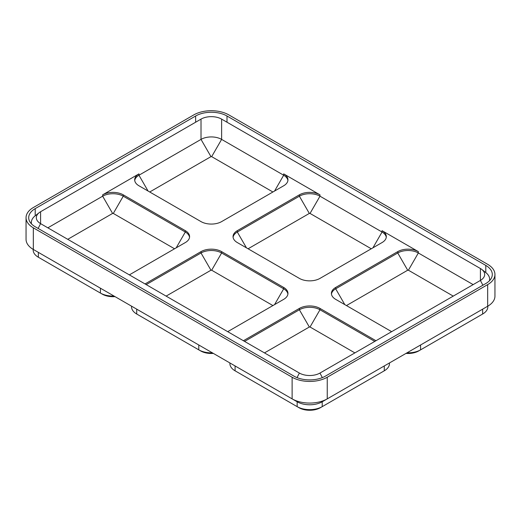 <?xml version="1.0" encoding="UTF-8"?>
<svg xmlns="http://www.w3.org/2000/svg" width="521" height="521" viewBox="0 0 521 521"><rect width="100%" height="100%" fill="white"/><g stroke="black" fill="none" stroke-linecap="round" stroke-linejoin="round"><path stroke-width="0.78" d="M473.153 284.616L418.35 252.978A14.575 8.414 0 0 0 397.744 252.978L335.68 288.81L335.68 287.455A14.575 8.414 0 0 0 331.408 293.408A14.575 8.414 0 0 0 335.68 299.354L391.649 331.669M335.68 287.455L397.744 251.623A14.575 8.414 180 0 1 418.35 251.623L382.049 230.666A14.575 8.414 0 0 1 386.322 236.619A14.575 8.414 0 0 1 382.049 242.565L319.985 278.396A14.575 8.414 180 0 1 299.38 278.396L237.315 242.565A14.575 8.414 0 0 1 233.043 236.619A14.575 8.414 0 0 1 237.315 230.666L299.38 194.834A14.575 8.414 180 0 1 319.985 194.834L283.685 173.877A14.575 8.414 0 0 1 287.957 179.823A14.575 8.414 0 0 1 283.685 185.776L221.62 221.607A14.575 8.414 180 0 1 201.015 221.607L138.951 185.776A14.575 8.414 0 0 1 134.679 179.823A14.575 8.414 0 0 1 138.951 173.877L102.65 194.834A14.575 8.414 180 0 1 123.256 194.834L185.32 230.666A14.575 8.414 0 0 1 189.592 236.619A14.575 8.414 0 0 1 185.32 242.565L129.351 274.88M145.04 283.938L201.015 251.623A14.575 8.414 180 0 1 221.62 251.623L283.685 287.455A14.575 8.414 0 0 1 287.957 293.408A14.575 8.414 0 0 1 283.685 299.354L227.71 331.669M243.405 340.727L299.38 308.412A14.575 8.414 180 0 1 319.985 308.412L375.96 340.727M482.68 309.135A17.721 10.231 180 0 1 482.641 309.161L327.247 398.871A24.839 14.341 180 0 1 292.118 398.871L136.723 309.161A17.721 10.231 180 0 1 136.684 309.135M198.833 345.013A17.721 10.231 180 0 1 198.788 344.993L38.359 252.366A17.721 10.231 180 0 1 38.32 252.346M292.118 377.237L33.324 227.827A24.839 14.341 0 0 1 26.05 217.687A24.839 14.341 0 0 1 33.324 207.547L193.753 114.92A24.839 14.341 180 0 1 228.882 114.92L487.676 264.336A24.839 14.341 0 0 1 494.95 274.476A24.839 14.341 0 0 1 487.676 284.616L327.247 377.237A24.839 14.341 180 0 1 292.118 377.237L292.118 398.871L297.152 401.782L235.088 365.95A17.721 10.231 180 0 1 235.049 365.924M26.05 217.687L26.05 239.321A24.839 14.341 0 0 0 33.324 249.461L100.423 288.198A17.721 10.231 180 0 0 100.468 288.224M405.996 353.407A15.07 8.701 180 0 0 418.702 350.939L482.641 314.026L482.641 309.161L487.676 306.25A24.839 14.341 0 0 0 494.95 296.11L494.95 274.476M33.324 249.461L38.359 252.366L33.324 249.461L33.324 227.827M227.006 116.007A22.188 12.81 180 0 0 195.629 116.007L35.2 208.628A22.188 12.81 0 0 0 28.701 217.687A22.188 12.81 0 0 0 35.2 226.746L293.994 376.155A22.188 12.81 180 0 0 325.371 376.155L485.8 283.535A22.188 12.81 0 0 0 492.299 274.476A22.188 12.81 0 0 0 485.8 265.417L227.006 116.007L227.006 122.227M489.499 280.702A19.544 11.28 0 0 0 489.649 279.308A19.544 11.28 0 0 0 485.839 272.613L481.84 269.481A14.575 8.414 0 0 0 480.414 268.523L221.62 119.114L221.62 139.394A14.575 8.414 0 0 0 201.015 139.394L138.951 175.225A14.575 8.414 0 0 0 134.731 180.5M221.62 119.114A14.575 8.414 180 0 0 201.015 119.114L40.586 211.734A14.575 8.414 0 0 0 39.16 212.692L35.161 215.824A19.544 11.28 0 0 0 31.351 222.519A19.544 11.28 0 0 0 31.501 223.913M189.54 237.289A14.575 8.414 0 0 0 185.32 232.021L123.256 196.189A14.575 8.414 0 0 0 102.65 196.189L47.847 227.827M287.905 180.5A14.575 8.414 0 0 0 283.685 175.225L221.62 139.394L211.669 156.639L272.913 191.995M386.269 237.289A14.575 8.414 0 0 0 382.049 232.021L319.985 196.189A14.575 8.414 0 0 0 299.38 196.189L237.315 232.021A14.575 8.414 0 0 0 233.095 237.289M480.414 268.523L480.414 280.422A14.575 8.414 0 0 0 484.68 274.476A14.575 8.414 0 0 0 481.84 269.481M482.869 285.228L480.414 280.422L319.985 373.049A14.575 8.414 180 0 1 299.38 373.049L40.586 223.633L38.131 228.439M39.16 212.692A14.575 8.414 0 0 0 36.32 217.687A14.575 8.414 0 0 0 40.586 223.633L40.586 211.734M384.316 365.924A17.721 10.231 180 0 1 384.277 365.95L322.212 401.782L327.247 398.871L327.247 377.237M230.054 363.039L235.088 365.95L230.054 363.039M320.337 407.728L322.212 406.647A17.721 10.231 180 0 1 297.152 406.647L299.028 407.728A15.07 8.701 180 0 0 320.337 407.728L322.212 406.647L322.212 401.782A17.721 10.231 180 0 1 297.152 401.782L292.118 398.871M322.212 406.647L384.277 370.815L384.277 365.95M229.898 362.955L229.898 363.58A17.721 10.231 180 0 0 235.088 370.815L297.152 406.647L297.152 401.782M389.467 362.955L389.467 363.58A17.721 10.231 180 0 1 384.277 370.815L382.401 371.896A15.07 8.701 180 0 1 382.401 371.896L384.277 370.815M114.014 296.045A17.721 10.231 180 0 1 100.423 293.069L102.298 294.15A15.07 8.701 180 0 0 115.004 296.618M33.168 249.37L33.168 250.002A17.721 10.231 180 0 0 38.359 257.237L100.423 293.069L100.423 288.198M212.379 352.834A17.721 10.231 180 0 1 198.788 349.858L200.663 350.939A15.07 8.701 180 0 0 213.369 353.407M131.533 306.159L131.533 306.791A17.721 10.231 180 0 0 136.723 314.026L138.599 315.107A15.07 8.701 180 0 1 138.573 315.094L198.788 349.858L198.788 344.993M482.641 309.161L420.577 344.993A17.721 10.231 180 0 1 420.532 345.013M418.702 350.939L420.577 349.858A17.721 10.231 180 0 1 406.986 352.834M487.832 306.159L487.832 306.791A17.721 10.231 180 0 1 482.641 314.026L480.766 315.107L482.641 314.026M211.669 156.639L210.966 156.639L201.015 139.394L201.015 119.114M149.722 191.995L210.966 156.639M374.788 341.405L319.985 309.767A14.575 8.414 0 0 0 299.38 309.767L244.577 341.405M264.479 352.899L309.331 327.006L310.034 327.006L354.879 352.899M67.756 239.321L112.601 213.428L113.304 213.428L174.548 248.784M248.087 248.784L309.331 213.428L310.034 213.428L371.278 248.784M287.905 294.085A14.575 8.414 0 0 0 283.685 288.81L221.62 252.978A14.575 8.414 0 0 0 201.015 252.978L146.212 284.616M166.121 296.11L210.966 270.217L211.669 270.217L272.913 305.573M344.811 304.629L335.68 288.81A14.575 8.414 0 0 0 331.46 294.085M346.452 305.573L407.696 270.217L408.399 270.217L453.244 296.11M487.676 306.25L487.676 284.616M485.8 265.417L485.8 272.587M35.2 208.628L35.2 215.798M195.629 116.007L195.629 122.227M112.601 213.428L102.65 196.189L102.65 194.834M148.081 191.051L138.951 175.225L138.951 173.877M408.399 270.217L418.35 252.978L418.35 251.623M274.554 191.051L283.685 175.225L283.685 173.877M310.034 213.428L319.985 196.189L319.985 194.834M372.919 247.84L382.049 232.021L382.049 230.666M299.38 373.049L297.035 377.627M319.985 373.049L322.33 377.627M322.212 401.782L327.247 398.871M235.088 370.815L235.088 365.95M297.152 406.647L299.028 407.728M38.359 257.237L38.359 252.366M100.423 293.069L102.298 294.15M136.723 314.026L136.723 309.161M198.788 349.858L200.663 350.939M420.577 349.858L420.577 344.993M309.331 327.006L299.38 309.767L299.38 308.412M310.034 327.006L319.985 309.767L319.985 308.412M176.189 247.84L185.32 232.021L185.32 230.666M113.304 213.428L123.256 196.189L123.256 194.834M309.331 213.428L299.38 196.189L299.38 194.834M246.446 247.84L237.315 232.021L237.315 230.666M210.966 270.217L201.015 252.978L201.015 251.623M274.554 304.629L283.685 288.81L283.685 287.455M211.669 270.217L221.62 252.978L221.62 251.623M407.696 270.217L397.744 252.978L397.744 251.623M489.649 279.308L489.649 280.545M31.351 222.519L31.351 223.756"/></g></svg>
